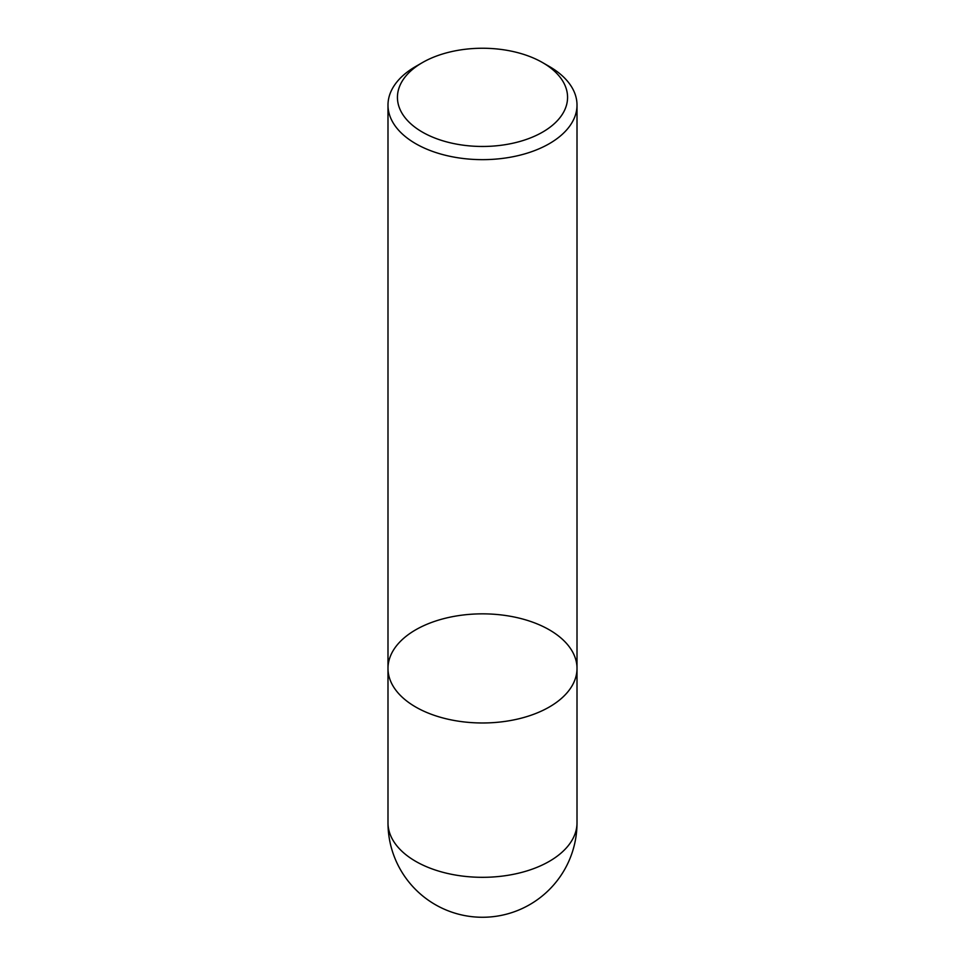 <?xml version="1.0" encoding="UTF-8"?>
<svg xmlns="http://www.w3.org/2000/svg" width="965" height="965" viewBox="0 0 965 965"><rect width="100%" height="100%" fill="white"/><g stroke="black" fill="none" stroke-linecap="round" stroke-linejoin="round"><path stroke-width="1.45" d="M549.326 66.489L542.644 62.629L549.326 66.489A94.51 54.571 180 0 1 577.01 105.076A94.51 54.571 180 0 1 482.5 159.647A94.51 54.571 180 0 1 387.99 105.076A94.51 54.571 180 0 1 415.674 66.489L422.356 62.629A85.065 49.106 0 0 0 422.356 132.084A85.065 49.106 0 0 0 542.644 132.084A85.065 49.106 0 0 0 542.644 62.629A85.065 49.106 0 0 0 422.356 62.629M387.99 822.759A94.51 94.51 0 0 0 529.761 904.603A94.51 94.51 0 0 0 577.01 822.759A94.51 54.571 0 0 1 549.326 861.335A94.51 54.571 0 0 1 415.674 861.335A94.51 54.571 0 0 1 387.99 822.759L387.99 668.419A94.51 54.571 0 0 0 482.5 722.978A94.51 54.571 0 0 0 577.01 668.419A94.51 54.571 180 0 1 518.663 718.828A94.51 54.571 180 0 1 415.674 706.995A94.51 54.571 180 0 1 387.99 668.419A94.51 54.571 180 0 1 482.5 613.849A94.51 54.571 180 0 1 577.01 668.419L577.01 105.076M387.99 668.419L387.99 105.076M577.01 822.759L577.01 668.419"/></g></svg>
